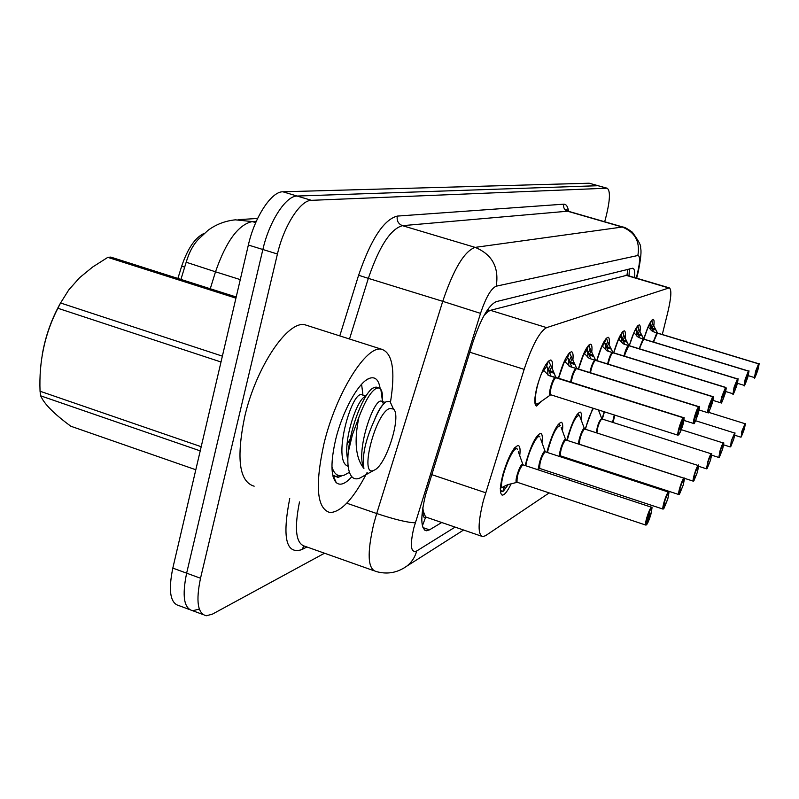 <?xml version="1.0" encoding="UTF-8"?>
<svg xmlns="http://www.w3.org/2000/svg" width="799" height="799" viewBox="0 0 799 799"><rect width="100%" height="100%" fill="white"/><g stroke="black" fill="none" stroke-linecap="round" stroke-linejoin="round"><path stroke-width="1.2" d="M758.571 363.845L755.804 371.505C754.006 379.505 754.695 378.996 757.871 369.987L758.73 363.765C758.301 366.262 760.428 358.531 757.881 369.977C755.235 377.208 754.106 379.735 754.496 377.567L755.544 371.465L758.571 363.845L657.307 333.123L652.374 331.365L648.139 326.921L643.814 339.106C647.47 327.021 650.596 320.439 653.192 319.36C654.151 319.63 654.341 321.867 653.772 326.042M748.393 371.136L745.487 379.106C743.659 387.375 744.398 386.836 747.714 377.468C745.087 384.679 743.899 387.315 744.159 385.368L745.207 379.066L748.393 371.136L643.515 339.156L638.341 337.358L633.917 332.754L629.332 345.567C633.158 332.913 636.473 326.022 639.27 324.883C640.319 325.163 640.548 327.48 639.969 331.835M613.662 352.828L613.792 352.369C617.767 339.195 621.272 332.014 624.289 330.816C625.417 331.116 625.697 333.533 625.118 338.067M596.763 360.569L596.983 359.73C601.138 345.977 604.843 338.486 608.099 337.238C609.327 337.548 609.657 340.074 609.088 344.808M578.416 369.008L578.766 367.71C583.09 353.338 587.025 345.498 590.571 344.189C591.909 344.529 592.289 347.166 591.729 352.129M558.451 378.227L558.93 376.399C563.455 361.348 567.65 353.128 571.505 351.75C572.973 352.099 573.432 354.886 572.863 360.089M541.722 401.088L536.618 406.072C534.002 404.863 534.211 398.132 537.258 385.887C542.012 370.087 546.496 361.458 550.711 359.999C552.329 360.379 552.858 363.305 552.299 368.798M602.046 418.976L604.174 411.745M585.128 429.183L592.838 408.149M566.821 440.269L567.62 437.173C572.214 421.992 576.379 413.612 580.104 412.044C581.462 412.344 581.822 415.021 581.193 420.094M546.925 452.354L547.884 448.579C552.688 432.688 557.123 423.919 561.178 422.252C562.676 422.571 563.095 425.458 562.416 430.911M525.253 465.577L526.381 461.013C531.415 444.344 536.149 435.125 540.573 433.358C542.251 433.707 542.731 436.833 542.012 442.716M511.14 483.824C507.595 491.165 504.688 494.931 502.411 495.1C499.575 494.032 499.725 487.2 502.861 474.616C508.154 457.088 513.228 447.38 518.082 445.492C519.959 445.872 520.509 449.268 519.73 455.66M662.291 334.501L667.664 312.848C671.27 297.697 671.799 289.368 669.272 287.86L546.646 327.63C539.635 331.475 532.134 345.378 524.154 369.358L483.365 500.653C477.872 522.946 477.692 534.95 482.826 536.638L485.572 535.67L549.183 492.903M422.851 507.605L423.23 511.04C422.731 516.134 423.53 518.191 425.637 517.223L422.401 525.832M425.637 517.223L423.23 511.04M204.374 233.288C195.316 237.293 187.755 248.259 181.683 266.187L177.887 278.452M626.796 275.285L490.446 310.332L488.059 311.54L484.104 315.365M425.907 517.063L481.497 536.189M568.568 479.869L570.466 478.591M589.033 466.117L589.942 465.497M324.524 553.218L212.314 614.191L206.272 615.759C197.663 613.692 195.745 601.188 200.519 578.246L277.433 254.012C283.865 225.807 300.464 200.04 311.43 200.329L606.781 188.214L597.962 185.708L297.118 196.045L597.962 185.708L589.173 183.221L607.19 188.244C610.566 190.731 610.096 200.539 605.782 217.668L604.673 221.752M277.433 254.012L262.861 249.508C269.223 221.353 285.962 195.695 297.118 196.045C285.962 195.695 269.223 221.353 262.861 249.508L186.636 573.163L262.861 249.508L248.359 245.023C254.661 216.919 271.53 191.37 282.876 191.79L589.173 183.221M198.861 609.198L192.719 610.726C183.95 608.598 181.922 596.074 186.636 573.163C181.922 596.074 183.95 608.598 192.719 610.726L202.936 614.521M256.309 221.313L252.244 221.573L235.335 219.835C225.178 220.884 216.07 224.379 208.03 230.322L199.001 238.731C193.528 244.134 189.253 251.965 186.177 262.232L180.914 279.41M189.313 609.467L179.226 605.722C170.297 603.525 168.15 590.99 172.814 568.109L248.359 245.023M634.626 277.603C635.045 271.79 634.426 268.654 632.768 268.214L496.259 301.632C488.608 305.108 480.788 318.761 472.788 342.601L425.567 494.811C420.324 516.923 420.594 528.908 426.376 530.776L429.502 529.847L441.697 522.526M500.224 488.349L507.745 484.653L517.263 482.286M646.461 524.823L646.641 524.633C647.919 522.936 649.317 519.58 650.825 514.556C652.693 504.808 651.445 505.947 647.08 517.972C645.762 522.856 645.562 525.133 646.471 524.783L647.929 519.14M648.109 519.2L648.319 516.843L649.907 513.278L649.607 515.675L646.641 524.633M523.195 464.898L522.556 464.958C520.878 466.376 519.24 469.762 517.672 475.115C516.554 479.54 516.484 481.957 517.452 482.346L645.702 525.043M517.672 475.115C519.839 468.594 521.467 465.208 522.556 464.958L522.556 464.958C518.721 470.192 516.873 475.874 517.013 482.017M516.384 448.219L513.807 448.888M504.718 486.072L502.99 490.976M500.374 489.607L501.942 491.685L502.851 491.465L504.309 486.261M501.462 487.62C500.524 475.675 513.987 443.675 517.502 449.308L515.745 447.969L514.696 448.249M503.42 491.115L508.324 484.414M550.95 375.949L548.354 369.488L550.561 365.023L551.44 366.611L555.864 377.498L551.04 376.129M683.235 417.767L683.455 418.157C682.276 419.535 680.928 422.741 679.41 427.775C677.452 437.752 678.581 436.923 682.795 425.288L680.478 431.879L678.091 435.245C677.472 434.876 677.792 432.379 679.06 427.725C680.628 422.521 682.026 419.195 683.235 417.767L548.853 375.57L543.04 369.817M555.655 377.587L548.294 375.32M683.594 418.047L683.544 417.617C683.065 420.354 685.512 411.575 682.795 425.278C684.114 420.434 684.383 418.027 683.594 418.047L680.209 429.463L683.455 418.157M551.19 387.235C550.032 391.82 549.932 394.346 550.891 394.816C549.932 395.016 550.032 392.489 551.19 387.235C552.688 382.112 554.216 378.906 555.774 377.627C553.028 378.806 548.434 395.046 550.891 394.816L677.981 435.205M683.395 417.667L555.934 377.677M542.701 371.795L546.346 366.971L543.5 370.396M548.354 369.488L547.665 367.101L547.914 375.071M546.436 366.701L548.294 361.318M547.665 367.101L546.746 366.841M546.366 366.991L547.645 362.027M535.04 403.914L535.67 404.184L535.06 403.994M550.571 365.113L548.613 360.998M553.557 371.944L549.792 370.756L549.153 371.695L554.216 373.283M536.918 469.422L539.894 468.514M668.593 492.134L668.453 492.074C667.305 492.883 665.827 496.259 663.999 502.221C662.81 506.546 662.501 508.843 663.08 509.133L667.754 499.145C669.612 489.767 668.473 490.806 664.339 502.261C663.07 506.936 662.84 509.133 663.659 508.843L665.078 503.46M665.227 503.51L663.809 508.703M545.497 451.884L544.938 451.934C543.4 453.253 541.872 456.469 540.354 461.592C539.275 465.857 539.175 468.184 540.054 468.564L662.96 509.083M540.354 461.592C542.421 455.37 543.949 452.144 544.938 451.934L544.938 451.934C541.342 456.978 539.595 462.421 539.675 468.284M538.866 435.934L536.748 436.444M525.762 465.747C528.419 451.415 537.507 433.128 539.964 436.983L538.346 435.735L537.417 435.974M565.732 439.909L565.582 439.65C563.824 437.213 557.482 456.529 560.209 456.029L560.578 455.899M679.35 494.321L683.225 485.053C685.063 476.024 684.024 476.973 680.099 487.899C678.87 492.394 678.631 494.511 679.37 494.281L680.748 489.128M680.878 489.168L679.51 494.152M565.912 439.979L565.422 440.019C564.004 441.248 562.566 444.314 561.118 449.218C560.059 453.343 559.929 455.59 560.738 455.959L678.731 494.511M561.118 449.218C563.085 443.265 564.523 440.199 565.422 440.019L565.422 440.019C562.047 444.873 560.369 450.107 560.409 455.71M679.37 494.281L678.83 494.541C678.301 494.261 678.621 492.034 679.769 487.859C681.517 482.187 682.905 478.971 683.954 478.221L684.074 478.271M559.47 424.688L557.712 425.078M547.365 452.494C552.039 434.996 556.424 426.067 560.528 425.697L559.04 424.529L558.221 424.738M693.762 480.968L697.427 472.119C699.245 463.41 698.286 464.289 694.551 474.736C693.362 479.05 693.103 481.108 693.782 480.918L695.12 475.974M695.23 476.014L693.902 480.798M584.668 429.033L584.249 429.073C582.93 430.232 581.572 433.158 580.174 437.862C579.145 441.837 579.005 444.014 579.744 444.374L693.192 481.138M580.174 437.862C582.062 432.149 583.42 429.223 584.249 429.073L584.249 429.073C581.053 433.757 579.465 438.791 579.455 444.164M693.782 480.918L693.282 481.168C692.803 480.878 693.123 478.731 694.241 474.706C695.899 469.283 697.217 466.216 698.176 465.517L698.276 465.557M578.047 414.242L576.958 414.661M578.416 414.371L577.327 414.421M707.025 468.663L710.501 460.214C712.299 451.805 711.41 452.614 707.844 462.631C706.696 466.776 706.426 468.773 707.045 468.623L708.343 463.869M708.443 463.899L707.165 468.514M601.967 418.946L601.597 418.986C600.369 420.064 599.09 422.871 597.742 427.395L596.863 432.948C597.402 427.245 598.98 422.591 601.597 418.986L601.597 418.986C600.838 419.105 599.55 421.912 597.742 427.395M707.045 468.623L707.554 462.591C709.142 457.408 710.381 454.481 711.27 453.822L711.36 453.852M571.784 367.001L569.168 360.878L571.245 356.614L576.329 367.51L576.488 368.479L571.854 367.17M571.215 382.242L572.104 377.747L571.215 382.242C572.324 375.79 574.052 371.235 576.399 368.599L569.897 366.581L564.404 361.078M576.299 368.559L569.627 366.481M698.586 406.781L698.795 407.15C697.707 408.439 696.438 411.485 694.99 416.299C693.053 425.887 694.081 425.128 698.076 414.032C692.583 429.213 694.241 421.592 693.652 423.49C693.093 423.14 693.422 420.723 694.651 416.259C696.159 411.275 697.467 408.119 698.586 406.781L576.409 368.589C574.98 369.797 573.542 372.853 572.104 377.747M698.925 407.051L698.855 406.651C698.396 409.298 700.753 400.808 698.076 414.022C699.345 409.388 699.634 407.061 698.925 407.051L695.669 417.967L698.795 407.15M698.726 406.681L576.558 368.639M563.994 362.976L567.4 358.431L564.783 361.577M569.168 360.878L568.548 358.521L568.748 365.882M569.218 353.078L567.47 358.162M568.548 358.521L567.739 358.292M567.41 358.401L568.618 353.777M571.255 356.704L569.587 352.709M574.151 363.215L570.536 362.087L569.937 362.986L574.791 364.494M590.861 358.801L588.254 352.978L590.211 348.913L595.215 359.33L595.385 360.209L590.91 358.911M712.628 396.733L709.232 405.812C707.325 415.031 708.264 414.331 712.069 403.725C706.905 418.107 708.433 410.986 707.894 412.743C707.385 412.394 707.724 410.067 708.913 405.762L712.628 396.733L589.163 358.361L583.959 353.078M712.948 396.993L712.868 396.614C712.418 399.2 714.706 390.911 712.069 403.725C713.287 399.27 713.587 397.033 712.948 396.993L709.822 407.45L712.828 397.083M591.26 369.058L590.461 372.773L591.26 369.058C592.648 364.364 593.997 361.448 595.325 360.319C593.287 362.536 591.669 366.691 590.461 372.763M712.758 396.644L595.455 360.359M583.51 354.906L586.676 350.591L584.289 353.508M587.684 350.651L587.854 357.453M588.254 352.978L587.694 350.671L586.985 350.461L588.384 345.538M586.686 350.551L587.824 346.217M590.211 348.983L588.793 345.108M593.028 355.225L589.552 354.147L588.993 354.996L593.657 356.434M608.419 351.26L605.812 345.707L607.659 341.812L612.593 351.81L612.763 352.609L608.429 351.3M608.179 364.114L608.878 361.068L608.179 364.114C609.427 358.411 610.935 354.606 612.703 352.709L606.88 350.791L602.027 345.847L596.823 360.589M725.522 387.505L722.306 396.184C720.418 405.063 721.287 404.424 724.913 394.267C720.079 407.989 721.567 401.098 720.968 402.876C720.508 402.526 720.848 400.279 722.006 396.134L725.522 387.505L612.713 352.709C611.485 353.777 610.206 356.564 608.878 361.068M725.822 387.755L726.031 387.665C725.812 388.933 727.07 385.238 724.913 394.257C726.101 389.982 726.401 387.815 725.822 387.755L722.825 397.792L725.712 387.835M725.642 387.425L612.843 352.749M601.437 347.485L604.384 343.35L602.206 346.087M605.312 343.43L605.432 349.702M606.022 338.596L604.463 343.151M605.812 345.707L604.693 343.26M604.394 343.37L605.492 339.275M607.669 341.892L606.481 338.127M610.396 347.865L607.05 346.836L606.531 347.645L611.025 349.023M367.19 472.349C353.587 498.666 341.193 512.069 330.017 512.568C316.833 508.783 314.806 485.842 323.955 443.765C335.92 393.428 366.322 345.008 381.572 349.233C392.529 352.898 395.515 370.476 390.521 401.957M254.152 486.192C239.291 481.807 236.124 458.756 244.634 417.028C255.94 367.17 287.89 319.98 305.078 324.823L308.024 325.762M351.82 476.713C345.338 483.964 340.134 485.932 336.209 482.596C330.726 476.164 330.576 461.702 335.75 439.2C342.521 411.125 358.471 382.441 369.078 378.456C375.021 376.189 378.716 379.575 380.164 388.604M336.209 482.596L332.993 475.135L337.967 477.412L341.952 475.775M347.016 444.514L350.162 438.961M332.943 476.064L333.563 476.454M333.023 476.384L333.582 476.494M334.841 476.603L339.156 475.665M235.935 298.157L107.815 257.358L110.751 257.088L236.204 297.008M331.945 466.886C333.523 472.239 336.109 475.195 339.715 475.765L343.89 475.335L349.203 472.419M382.391 400.768C382.751 395.225 382.242 391.44 380.863 389.423L378.466 387.845L376.339 388.334C370.966 391.27 365.243 400.689 359.151 416.609L358.921 417.198C353.937 441.118 355.605 458.207 363.915 468.464C361.887 456.349 365.253 440.569 374.012 421.123C378.217 410.936 382.202 404.504 385.977 401.797L389.952 401.368L391.86 405.572M376.049 387.066L372.833 388.114C364.384 392.988 350.751 424.828 348.244 452.174L352.429 434.696L358.921 417.198M389.832 408.449L393.438 409.038C401.997 415.37 386.067 465.927 374.182 470.152L374.142 470.172C358.571 478.791 375.32 412.414 389.832 408.449M360.139 477.922L360.079 477.952C355.485 479.999 352.119 478.561 349.962 473.637C347.925 468.773 347.355 461.622 348.244 452.174M42.197 355.036C45.383 336.269 51.645 318.641 61.004 302.162M200.219 450.876L40.619 395.815L42.487 399.31C47.151 406.861 56.599 415.83 70.841 426.237L195.805 469.752M221.003 361.997L57.868 308.254L60.564 302.991L222.372 356.134M40.619 395.815L40.05 391.23L201.198 446.711M57.868 308.254C44.804 333.702 38.861 361.368 40.05 391.23M107.815 257.358L92.714 266.976L79.58 277.712L68.744 289.927L60.564 302.991M364.624 396.873C356.524 400.649 342.761 441.597 347.815 459.834M383.44 404.164C380.454 406.971 377.318 412.624 374.012 421.123M362.406 394.956L361.518 394.666C351.151 391.89 331.925 461.882 348.164 466.256M383.48 404.114L382.541 401.837L381.213 401.118C373.523 398.851 355.455 451.685 363.915 468.464M719.28 457.308L722.576 449.208C724.353 441.088 723.534 441.827 720.129 451.445C719.01 455.44 718.74 457.378 719.3 457.258L720.558 452.683M720.648 452.713L719.41 457.158M614.801 415.12L613.083 422.491L613.982 417.717M719.3 457.258L719.839 451.405C721.367 446.441 722.546 443.645 723.365 443.016L723.435 443.046M730.626 446.781L733.772 439.011C735.519 431.15 734.76 431.84 731.494 441.088L730.646 446.731L731.874 442.326M731.954 442.356L730.745 446.641M730.646 446.731L731.225 441.048L734.631 433.028M741.172 437.003L744.179 429.542C745.896 421.922 745.187 422.561 742.061 431.47L741.202 436.953L742.461 432.728L741.292 436.863M742.391 432.698L743.819 428.254L742.381 432.659M741.202 436.953L741.802 431.43L745.038 423.73M624.598 343.68L622.031 338.996L623.779 335.27L628.803 345.587L625.477 344.569M737.407 378.996L734.361 387.305C732.493 395.875 733.302 395.285 736.758 385.537C733.782 393.527 732.533 396.274 733.023 393.777L734.061 387.265L737.407 378.996L628.663 345.657L623.22 343.82L618.516 338.946M737.687 379.245L737.597 378.906C737.167 381.513 739.385 373.393 736.758 385.537C737.906 381.423 738.216 379.325 737.687 379.245L734.8 388.893L737.587 379.325M625.128 353.707L628.763 345.687C627.195 347.335 625.787 350.831 624.528 356.174M737.517 378.926L628.873 345.717M621.782 332.873L620.753 336.719L618.736 339.245M617.987 340.634L620.743 336.699M622.031 338.996L621.582 336.788L621.672 342.571M622.281 332.204L620.813 336.509M621.582 336.788L621.023 336.609M623.779 335.33L622.751 331.675M626.436 341.073L623.21 340.084L622.711 340.863L627.045 342.182M639.58 337.278L637.043 332.784L638.701 329.198L643.465 338.436L643.654 339.096L641.447 338.426M748.663 371.375L748.563 371.046C748.134 373.612 750.301 365.662 747.714 377.468L748.663 371.375L745.876 380.674L748.563 371.445M640.159 346.886L643.614 339.185C642.226 340.624 640.908 343.85 639.659 348.873M748.493 371.066L643.724 339.215M633.287 334.302L634.036 332.923M636.633 330.596L636.703 335.979M637.043 332.784L636.643 330.616L635.954 330.357M635.894 330.556L636.873 326.941M637.342 326.292L636.164 330.416M638.701 329.268L637.832 325.722M641.287 334.781L638.171 333.832L637.702 334.581L641.887 335.84M653.502 331.355L650.985 327.011L652.563 323.565L657.247 332.464L657.437 333.063L655.809 332.574M758.83 364.084L756.134 373.043L758.74 364.144M654.111 340.554L657.397 333.153C656.159 334.421 654.93 337.418 653.702 342.122M758.67 363.785L657.507 333.183M650.875 321.448L649.957 324.833L648.229 327.051M647.5 328.419L649.947 324.813M650.985 327.011L650.626 324.883L650.676 329.877M650.626 324.883L650.006 324.654M651.325 320.808L650.176 324.724M652.563 323.625L651.824 320.189M655.08 328.938L652.064 328.029L651.624 328.739L655.669 329.957M431.67 474.606L485.652 492.753M181.683 266.187L184.709 267.146M488.628 308.254L488.059 311.54M627.764 269.313L626.985 275.335M469.792 352.219L524.154 369.358M490.446 310.332L546.646 327.63M625.817 275.236L668.663 287.92M255.72 222.631L252.244 221.573C238.322 224.619 226.077 241.368 215.51 271.8L186.177 262.232M240.269 279.61L215.51 271.8L210.267 288.749M172.814 568.109L200.519 578.246M282.876 191.79L311.43 200.329M422.931 527.58L429.502 529.847M636.304 278.102L637.642 272.499C640.119 261.493 640.189 255.83 637.862 255.5L496.219 286.192C491.085 288.399 485.852 297.458 480.529 313.368L413.792 528.019C409.817 545.577 410.776 553.228 416.678 551L455.09 527.12M403.665 568.199L406.731 566.181C397.253 572.883 387.026 574.651 376.029 571.475C367.74 569.108 366.961 553.337 373.692 524.154L376.699 513.527L346.766 503.2M463.56 530.037L406.731 566.181C411.655 562.356 414.981 557.293 416.678 551M306.906 546.975L301.842 549.612L303.95 546.097M301.842 549.612C286.092 554.756 282.047 537.737 289.727 498.556M299.485 501.952C294.092 529.058 295.89 543.819 304.878 546.256L373.542 570.596M339.775 335.9L358.601 275.256C370.906 239.281 383.8 219.555 397.293 216.09L563.704 204.174C566.201 204.085 567.809 206.462 568.538 211.306M415.29 522.776C407.939 522.696 395.076 519.61 376.699 513.527L442.736 301.323L368.339 278.362L349.503 339.006M480.529 313.368L442.736 301.323C453.642 269.043 464.449 251.066 475.155 247.38L402.466 225.668C390.591 228.923 379.205 246.482 368.339 278.362L358.601 275.256M496.219 286.192C499.225 267.385 492.204 254.452 475.155 247.38L622.281 227.036L567.56 211.216L402.466 225.668C398.311 223.94 396.594 220.744 397.293 216.09M637.862 255.5C640.249 241.668 635.055 232.179 622.281 227.036L623.31 227.146M568.708 211.365L567.56 211.216C564.424 209.957 563.135 207.61 563.704 204.174M638.411 271.011L637.642 272.499M516.903 482.416C513.577 483.135 520.698 461.722 522.846 464.549L523.025 464.838M646.401 524.913L645.842 525.093C645.202 524.813 645.492 522.426 646.721 517.932C648.648 511.67 650.236 508.094 651.485 507.235L651.654 507.305M646.591 524.713C647.759 523.325 649.168 519.939 650.835 514.556C653.382 501.882 650.985 509.522 651.485 507.235L522.985 464.828L518.301 451.585M555.724 377.078L555.714 376.419M550.711 394.786L550.661 394.806C547.525 396.913 551.789 379.805 555.005 377.398M556.184 377.508L683.664 417.667M538.626 403.255L537.917 403.755C532.484 407.52 536.069 384.049 543.18 370.007M551.61 367.061L549.792 370.756L548.394 369.418M539.515 468.643C536.509 469.233 543.22 448.928 545.158 451.545L540.653 438.921M679.47 494.231L683.225 485.053C685.742 473.058 683.475 480.479 683.954 478.221L565.762 439.929L561.138 427.365M578.846 444.164C577.517 441.997 583.01 426.586 584.349 428.723L584.488 428.963M567.19 440.389C571.694 423.959 575.779 415.61 579.445 415.34L579.974 416.768M596.284 432.768C597.372 425.288 599.16 420.584 601.657 418.646L601.777 418.866M585.457 429.293C587.635 420.614 590.291 413.632 593.417 408.329M576.339 368.079L576.329 367.51M570.606 382.052C571.665 375.929 573.352 371.365 575.689 368.369M576.778 368.489L698.965 406.691M558.561 378.257L564.523 361.238M572.244 358.571L570.536 362.087L569.208 360.798M589.892 372.594C591.03 366.831 592.618 362.666 594.636 360.099M595.654 360.229L712.958 396.644M578.506 369.028L584.059 353.218M591.16 350.781L589.552 354.147L588.284 352.908M607.63 363.945C608.818 358.551 610.286 354.726 612.064 352.489M613.013 352.629L725.812 387.425M608.578 343.61L607.05 346.836L605.852 345.637M612.553 422.321L614.301 414.971M602.336 419.066L604.434 411.835M624.009 356.014C625.198 350.961 626.576 347.445 628.144 345.478M628.623 344.868L629.003 345.607L737.667 378.926M613.712 352.838L618.586 339.046M624.658 336.998L623.21 340.084L622.061 338.936M639.16 348.714L643.025 338.986M643.465 338.436L643.834 339.116L748.623 371.066M639.54 330.866L638.171 333.832L637.073 332.724M653.232 341.972L656.838 332.953M653.372 325.173L652.064 328.029L651.005 326.951M629.013 275.945L629.412 268.903M626.516 275.196L669.272 287.86M502.411 495.1L501.742 494.881M238.162 219.655L257.628 218.457M424.828 530.246L426.376 530.776M636.683 278.212L638.241 271.75C640.918 258.317 641.647 250.337 640.448 247.81C641.527 246.282 638.81 241.068 632.279 232.139C627.415 228.694 624.319 226.996 623 227.056L568.369 211.266L566.871 209.648L567.68 210.936M515.745 447.969L514.776 447.66M501.363 491.485L500.414 491.175M550.661 394.806L537.917 403.755L535.67 404.184M545.317 451.825L668.453 492.074C667.974 494.291 670.281 486.901 667.754 499.145L663.769 508.793M538.346 435.735L537.507 435.465M559.04 424.529L558.311 424.299M577.417 414.032L579.445 415.34L584.538 428.993L698.176 465.517C698.935 463.82 698.686 466.027 697.427 472.119L693.872 480.878M598.421 409.917L601.857 418.916L711.27 453.822C710.83 456.049 713.008 448.948 710.501 460.214L707.125 468.584M706.506 468.823L698.586 466.276M693.562 423.46L683.924 420.424M595.215 359.33L595.625 360.229M707.814 412.723L699.065 409.977M612.583 351.81L612.983 352.619M720.908 402.856L712.918 400.369M366.252 380.094L369.078 378.456M381.572 349.233L305.078 324.823M378.466 387.845L376.059 387.066M393.438 409.038L389.952 401.368M374.142 470.172L360.079 477.952M365.473 395.964L361.518 394.666M385.178 402.416L381.213 401.118M362.976 395.145L361.587 384.289M382.541 401.837L380.863 389.423M681.347 429.702L723.365 443.016C722.935 445.233 725.053 438.222 722.586 449.208L719.37 457.228M718.79 457.447L711.629 455.16M695.689 420.763L734.571 433.008C734.161 435.135 736.209 428.394 733.782 439.011L730.715 446.711M730.176 446.921L723.624 444.833M708.613 412.324L744.988 423.71C744.568 425.847 746.586 419.105 744.179 429.532L741.262 436.933M740.763 437.133L734.72 435.225M732.963 393.757L725.642 391.5M744.109 385.348L737.367 383.28M657.247 332.464L657.597 333.083M754.446 377.557L748.214 375.65M758.73 363.765L657.617 333.093"/></g></svg>
